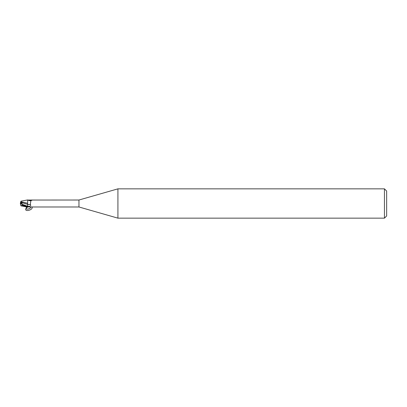 <?xml version="1.0" encoding="UTF-8"?>
<svg xmlns="http://www.w3.org/2000/svg" width="407" height="407" viewBox="0 0 407 407"><rect width="100%" height="100%" fill="white"/><g stroke="black" fill="none" stroke-linecap="round" stroke-linejoin="round"><path stroke-width="0.61" d="M21.083 202.956L21.434 202.696L21.083 203.714L21.083 202.956L21.942 202.325L20.574 202.32L20.35 203.5L21.083 203.281M21.998 204.334L20.35 203.5L20.889 205.652L22.548 205.377L27.676 207.071L27.676 206.263A5.505 3.037 -156.3 0 0 29.131 206.441L27.676 206.685M22.182 204.563L21.897 202.686L27.62 204.365L27.681 206.98L27.62 203.195L27.676 206.263M21.897 204.212L27.676 206.257L27.676 203.21M384.452 218.152L384.452 188.848L386.65 191.046L386.65 215.954L384.452 218.152L117.923 218.152L78.958 206.98L31.822 206.98M78.958 206.98L78.958 200.02L117.923 188.848L384.452 188.848M27.676 203.627L27.676 200.046L78.958 200.02M29.772 200.249A3.973 2.193 -156.3 0 0 32.295 200.066L30.871 200.783L30.322 204.329C31.08 205.25 30.683 205.957 29.131 206.441M27.676 206.954L32.295 206.934M117.923 218.152L117.923 188.848M28.037 200.147A3.785 2.086 -156.3 0 0 30.276 200.758L30.993 200.712M27.676 204.385A3.989 2.198 -156.3 0 0 30.322 204.329M20.94 201.19L27.676 199.929L27.676 200.763M27.676 203.256L20.772 201.709L20.615 202.182M22.553 204.721L20.996 203.805M27.676 206.842L22.548 204.721L22.548 205.377M20.564 202.35L20.777 201.679M21.897 202.686L21.942 202.325M21.011 203.831L21.439 202.696L20.452 202.691M21.011 203.169L20.35 203.5M27.513 207.051L26.058 208.394C23.677 212.378 33.506 210.063 32.056 206.98M30.988 206.914C30.759 208.827 25.972 210.053 26.053 208.175L26.714 206.914M20.94 205.81L26.816 206.934"/></g></svg>
